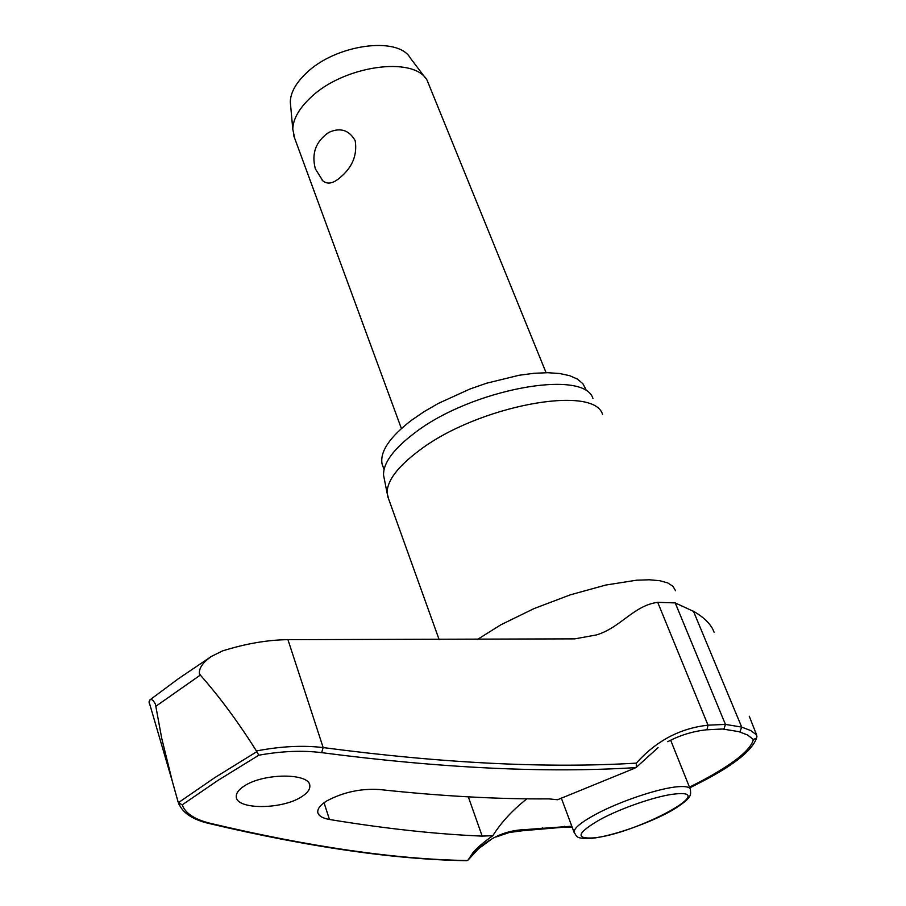 <?xml version="1.0" encoding="UTF-8"?>
<svg xmlns="http://www.w3.org/2000/svg" width="906" height="906" viewBox="0 0 906 906"><rect width="100%" height="100%" fill="white"/><g stroke="black" fill="none" stroke-linecap="round" stroke-linejoin="round"><path stroke-width="1.36" d="M714.053 632.184C711.425 624.868 704.902 618.073 694.483 611.833L675.219 602.909L657.711 602.343C633.826 605.412 620.485 627.733 596.51 634.925L574.732 638.866L287.938 639.659C267.61 639.896 245.798 643.645 222.502 650.916L211.381 656.442C203.057 662.252 199.06 667.915 199.365 673.418L200.328 675.072C219.614 696.918 238.312 722.207 256.409 750.961L256.76 751.697L214.575 777.778L178.403 802.671L182.219 804.856L217.644 780.598L258.81 755.208L256.76 751.697M705.91 729.84L707.02 729.557L708.016 725.185C680.01 728.265 656.125 740.915 636.374 763.124L636.261 767.371L634.325 768.39L557.564 799.738L548.957 798.888C497.383 799.251 440.826 796.125 379.286 789.511C360.679 788.401 343.193 792.195 326.817 800.904C320.509 804.822 317.485 808.594 317.757 812.218C318.346 815.74 322.242 818.163 329.444 819.477L324.054 802.75M571.799 826.204L524.71 829.636C502.366 830.44 483.498 840.564 468.108 859.987L467.36 860.53C395.775 859.364 309.965 846.929 209.932 823.237C194.484 819.364 185.254 813.237 182.231 804.856M208.516 823.373L208.697 823.418C308.787 847.11 394.71 859.534 466.443 860.7L467.36 860.53M149.037 701.799L172.468 781.867L161.721 738.311L155.447 704.29C153.363 700.213 151.529 698.73 149.954 699.862L149.264 702.58M383.408 467.643L382.06 463.917C379.841 451.641 389.693 437.066 411.618 420.18L424.178 411.607L438.334 403.408L469.954 389.014L486.556 383.227L519.07 375.265L534.087 373.283L547.756 372.706L559.715 373.521L569.693 375.684L577.473 379.127L582.886 383.714L585.876 389.331M388.821 499.5L387.134 493.215C386.817 481.052 397.462 466.862 419.082 450.622C477.326 405.865 594.019 384.11 602.535 414.393M592.943 398.493C584.245 368.47 470.86 389.229 414.45 433.113C393.498 449.036 383.193 463.034 383.544 475.118L384.416 479.478M468.108 859.987L473.147 852.387C477.462 847.45 484.031 841.878 492.864 835.672L482.185 836.113C436.08 834.188 385.163 828.639 329.444 819.477M301.551 796.793C281.789 809.771 236.534 809.749 236.296 796.884C235.99 793.305 238.595 789.715 244.099 786.114C263.714 772.807 309.75 772.943 309.818 785.615C310.169 789.353 307.417 793.078 301.551 796.793M526.896 798.809C512.513 810.123 501.177 822.41 492.864 835.672M546.08 372.694L427.032 80.102C413.736 55.708 343.419 65.685 310.656 97.565C299.037 108.493 293.08 119.037 292.785 129.23L294.767 138.539M325.809 134.428L329.048 132.287C340.452 127.282 349.172 130.09 355.197 140.702C357.394 154.858 352.513 167.021 340.531 177.191C333.453 183.499 327.564 184.722 322.853 180.849L322.015 179.988M425.503 78.075L410.305 58.029C398.017 35.81 335.333 44.485 306.194 73.216C295.843 83.069 290.543 92.65 290.305 101.948L290.679 106.138M178.403 802.671L179.037 804.483M706.533 729.76L722.739 729.036L738.854 731.64L740.111 731.357L741.697 727.099L750.791 730.598L756.114 734.573L756.952 736.216L756.487 738.073L753.384 739.5C750.791 749.975 733.679 763.701 702.048 780.712L689.466 787.155M738.854 731.64L747.586 735.004L753.384 739.5M258.81 755.208C281.777 751.085 302.717 750.236 321.653 752.648C441.845 768.254 546.635 773.237 635.989 767.597M636.374 763.124C547.281 768.515 442.887 763.328 323.17 747.575C303.057 745.162 280.803 746.284 256.409 750.961M172.468 781.867L178.097 801.923M150.226 705.853L149.128 702.682M756.759 735.321L749.262 716.227M155.866 706.272L200.328 675.072M693.407 611.154L741.697 727.099L725.434 724.404L708.016 725.185L657.711 602.343M722.739 729.036L724.019 728.752L725.434 724.404L675.219 602.909M524.71 829.636L522.898 830.689L563.283 827.246L564.8 826.249M542.434 827.79L541.142 828.786M477.224 639.602L500.848 624.8L533.962 608.617L570.282 594.846L605.808 585.038L636.68 580.191L649.353 579.783L659.761 580.701L667.677 582.898L672.954 586.295L675.548 590.769M468.311 796.85L482.185 836.113M561.29 798.005L574.03 832.161C577.484 836.951 575.05 838.865 592.331 838.277C612.513 836.068 649.795 822.999 671.89 810.519C693.86 797.076 690.417 794.483 690.429 789.568C689.953 787.054 685.853 786.102 678.141 786.702C659.262 788.016 618.504 801.753 594.63 814.913C580.803 822.546 573.94 828.288 574.03 832.161L574.393 833.18M599.84 819.681C577.099 832.942 575.004 839.013 593.543 837.903C633.894 834.426 719.443 789.568 676.159 793.871C658.866 795.162 621.697 807.71 599.84 819.681M208.697 823.418L209.932 823.237M287.938 639.659L323.17 747.575L321.653 752.648M658.084 747.597L636.261 767.371M496.386 836.895L509.229 832.512L522.898 830.689M211.381 656.442L178.323 678.775L149.954 699.862M309.818 785.615L309.24 783.815M756.827 737.337C752.829 749.862 735.015 764.37 703.407 780.87L689.749 787.858M293.51 135.107L401.392 428.527M290.305 101.948L292.785 129.23M329.048 132.287C315.843 141.2 311.279 153.397 315.356 168.878L322.853 180.849M670.667 740.202L690.055 788.628M178.289 802.444C182.027 812.489 192.163 819.488 208.686 823.418M572.15 827.144L563.351 827.246M490.542 839.919L478.719 848.537L468.108 860.009M667.79 741.686C679.727 735.344 692.524 731.391 706.204 729.828L722.161 729.013M383.544 475.118L387.134 493.215M387.451 495.684L439.161 639.681M384.065 469.478L382.06 463.917"/></g></svg>

